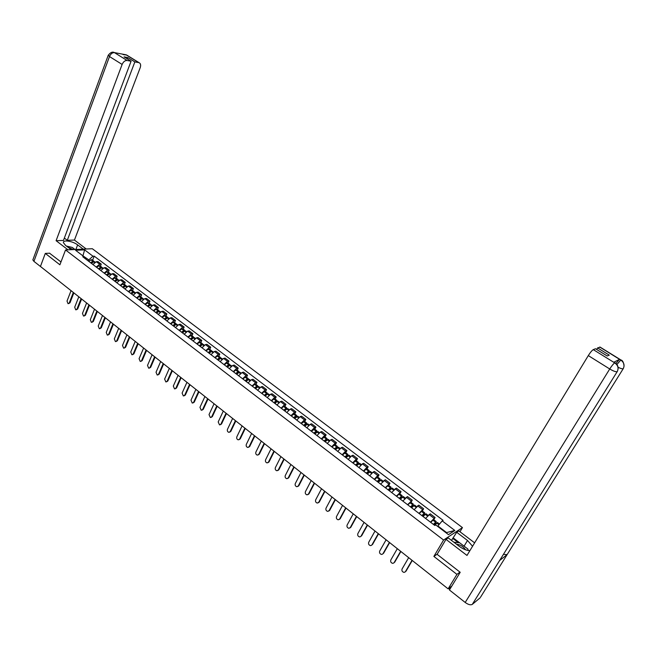 <?xml version="1.0" encoding="UTF-8"?>
<svg xmlns="http://www.w3.org/2000/svg" width="657" height="657" viewBox="0 0 657 657"><rect width="100%" height="100%" fill="white"/><g stroke="black" fill="none" stroke-linecap="round" stroke-linejoin="round"><path stroke-width="0.99" d="M459.974 531.751L462.446 527.612L92.333 248.724L65.544 249.947L443.582 540.029L433.875 556.413L456.919 574.382L448.123 588.853L40.447 266.455L45.3 253.405L59.902 264.796L65.544 249.947M49.727 253.191L45.3 253.405M456.919 574.382L459.966 572.099M449.413 587.875L450.176 588.483L451.531 586.258L448.123 588.853M450.176 588.483L449.79 589.395L448.616 588.475M430.466 522.159L435.082 517.502L430.204 513.799L425.58 518.43M433.784 519.72L435.082 517.502M418.961 513.38L423.601 508.789L418.78 505.134L414.132 509.701M422.328 510.998L423.601 508.789M407.595 504.707L412.259 500.174L407.496 496.569L402.823 501.069M411.003 502.383L412.259 500.174M396.36 496.134L401.049 491.674L396.343 488.102L391.646 492.536M399.809 493.875L401.049 491.674M385.265 487.666L389.971 483.265L385.322 479.733L380.608 484.11M388.747 485.457L389.971 483.265M374.293 479.29L377.759 475.545L379.023 474.954L374.433 471.471L373.16 472.046L369.694 475.783M377.816 477.146L379.023 474.954M363.452 471.02L366.926 467.308L368.199 466.741L363.658 463.292L362.377 463.858L358.911 467.546M367.017 468.926L368.199 466.741M352.743 462.84L356.209 459.169L357.507 458.627L353.023 455.219L351.717 455.761L348.243 459.407M356.34 460.803L357.507 458.627M342.149 454.759L345.623 451.129L346.937 450.603L342.494 447.236L341.18 447.754L337.706 451.367M345.779 452.78L346.937 450.603M331.686 446.768L335.16 443.171L336.483 442.67L332.097 439.336L330.767 439.837L327.293 443.418M335.341 444.838L336.483 442.67M321.33 438.868L324.813 435.312L326.151 434.827L321.815 431.534L320.468 432.01L316.994 435.55M325.026 436.995L326.151 434.827M311.106 431.058L314.58 427.543L315.935 427.075L311.648 423.814L310.285 424.274L306.811 427.781M314.826 429.235L315.935 427.075M300.988 423.338L304.462 419.856L305.834 419.404L301.596 416.185L300.216 416.628L296.742 420.094M304.741 421.564L305.834 419.404M290.985 415.7L294.459 412.251L295.847 411.824L291.651 408.646L290.263 409.065L286.789 412.497M294.771 413.976L295.847 411.824M281.089 408.153L284.571 404.737L285.967 404.326L281.82 401.181L280.424 401.583L276.942 404.983M284.908 406.469L285.967 404.326M271.308 400.688L274.79 397.304L276.203 396.91L272.097 393.806L270.684 394.192L267.202 397.559M275.152 399.054L276.203 396.91M261.642 393.305L265.116 389.954L266.537 389.585L262.488 386.505L261.059 386.874L257.577 390.209M265.51 391.72L266.537 389.585M252.074 386.004L255.548 382.686L256.986 382.333L252.97 379.286L251.532 379.639L248.059 382.941M255.967 384.46L256.986 382.333M242.605 378.785L246.088 375.5L247.533 375.155L243.566 372.141L242.113 372.478L238.639 375.747M246.531 377.282L247.533 375.155M233.251 371.64L236.725 368.388L238.187 368.06L234.262 365.078L232.8 365.399L229.318 368.634M237.193 370.178L238.187 368.06M223.988 364.569L227.47 361.35L228.94 361.038L225.055 358.098L223.577 358.402L220.103 361.605M227.954 363.157L228.94 361.038M214.831 357.58L218.305 354.394L219.783 354.098L215.948 351.183L214.461 351.47L210.987 354.649M218.822 356.209L219.783 354.098M205.772 350.666L209.246 347.504L210.733 347.225L206.93 344.342L205.444 344.613L201.962 347.758M209.78 349.327L210.733 347.225M196.804 343.825L200.278 340.696L201.781 340.433L198.02 337.575L196.517 337.829L193.043 340.95M200.837 342.527L201.781 340.433M187.935 337.049L191.409 333.953L192.92 333.707L189.191 330.882L187.68 331.12L184.206 334.208M191.992 335.793L192.92 333.707M179.156 330.348L182.63 327.285L184.149 327.046L180.461 324.254L178.942 324.484L175.468 327.539M183.229 329.132L184.149 327.046M170.475 323.72L173.941 320.682L175.468 320.46L171.822 317.692L170.294 317.906L166.821 320.936M174.565 322.546L175.468 320.46M161.877 317.159L165.342 314.153L166.886 313.947L163.273 311.204L161.737 311.41L158.263 314.407M165.991 316.017L166.886 313.947M153.368 310.671L156.834 307.681L158.386 307.492L154.814 304.782L153.262 304.971L149.796 307.944M157.499 309.562L158.386 307.492M144.951 304.248L148.416 301.284L149.968 301.111L146.437 298.426L144.877 298.598L141.419 301.547M149.106 303.173L149.968 301.111M136.623 297.884L140.081 294.952L141.641 294.788L138.151 292.135L136.582 292.291L133.125 295.215M140.787 296.849L141.641 294.788M128.37 291.593L131.835 288.686L133.404 288.538L129.938 285.91L128.37 286.05L124.912 288.949M132.558 290.591L133.404 288.538M120.206 285.36L123.664 282.485L125.249 282.346L121.816 279.742L120.239 279.874L116.782 282.74M124.411 284.391L125.249 282.346M112.125 279.192L115.583 276.342L117.168 276.211L113.776 273.64L112.191 273.755L108.734 276.605M116.346 278.256L117.168 276.211M104.126 273.082L107.584 270.257L109.177 270.142L105.818 267.596L104.217 267.703L100.767 270.52M108.356 272.179L109.177 270.142M96.209 267.038L99.659 264.237L101.26 264.139L97.934 261.609L96.324 261.708L92.883 264.5M100.455 266.167L101.26 264.139M446.128 532.843L446.555 532.564L437.915 525.978L437.669 526.397M437.915 525.978L442.186 520.894L454.833 530.478L448.476 534.634L435.714 524.902L434.794 525.469L82.757 256.772L84.022 256.706L75.612 250.292L84.605 249.874L92.982 256.222L88.81 259.868L82.478 255.524M442.186 520.894L443.081 520.344L94.214 256.148L92.982 256.222M462.446 527.612L443.582 540.029M437.217 554.147L433.875 556.413M82.93 255.869L84.605 249.874M88.35 261.043L88.81 259.868M92.629 260.213L94.214 256.148M84.712 258.267L84.022 256.706M454.833 530.478L446.555 532.564M408.662 557.653L402.076 568.97C401.575 570.728 402.224 571.869 404.022 572.395L405.197 571.935M434.573 525.296L437.521 522.561M434.507 525.247L436.248 521.592L433.382 524.393M433.628 519.597L430.672 522.323M405.426 571.639L412.038 560.314M433.587 524.541L435.558 522.57L434.285 525.083M405.952 571.286L412.259 560.495M499.993 559.895L472.293 604.374C470.626 605.294 468.26 604.654 465.197 602.461L449.429 589.986L460.204 572.288L437.11 554.327L445.996 539.364L448.214 537.894L459.161 546.263C463.078 549.129 466.667 550.574 469.927 550.599M472.564 546.263L467.513 540.481L456.705 532.285L458.832 530.889L474.633 542.846M445.996 539.364L466.987 555.444L588.302 355.593C590.339 352.374 592.006 350.378 593.296 349.631L595.505 348.744L607.224 356.004L609.253 355.125L597.599 347.914L600.178 347.167M451.499 540.415L456.705 532.285M480.579 597.123L507.138 554.59L503.418 554.393M472.293 604.374L480.152 597.813M617.432 371.262L499.591 560.536L507.138 554.59L623.206 368.725C624.832 365.391 624.076 362.541 620.939 360.176L599.759 347.06M615.888 363.444L619.543 359.338L613.934 362.188M597.599 347.914L596.655 349.458M453.314 537.976L459.654 542.805M458.364 542.674L452.714 538.37M615.174 362.951L613.531 362.106M465.197 602.461L609.729 368.979C613.301 371.09 615.79 371.993 617.194 371.69C618.837 368.29 618.065 365.391 614.886 362.984L614.78 362.878M75.884 249.479L77.633 244.897C72.943 241.135 62.76 239.493 63.425 242.655L65.536 245.39L71.17 249.693M77.633 244.897L83.234 249.143M86.256 249.003L74.438 240.06L67.277 240.306L134.857 61.906L138.783 62.62L126.095 54.818L114.441 52.609L127.072 60.485C125.002 60.403 123.352 61.717 122.12 64.435L109.489 56.543L33.926 261.371L43.641 268.984M64.337 238.072L67.277 240.306M127.376 58.925L127.877 57.594L124.083 56.888L131.08 61.216L63.45 240.437L56.1 240.692L122.12 64.435M68.032 249.832L56.1 240.692M74.438 240.06L140.228 67.63C141.025 65.15 140.655 63.507 139.12 62.711L138.783 62.62M33.926 261.371L32.85 259.909L33.064 259.326M131.08 61.216L127.072 60.485M127.877 57.594L134.857 61.906M49.538 253.2L60.986 261.946M124.863 54.925L126.095 54.851M124.14 54.441L126.095 54.81M112.503 52.223L114.433 52.609M465.55 549.794C463.242 546.427 460.22 544.571 456.484 544.218M453.88 542.23L459.703 542.813L467.94 549.096L468.121 550.476M73.477 249.586L68.082 247.328M66.414 246.055L72.27 247.434L74.997 249.512M397.313 548.677L390.825 559.969C390.324 561.71 390.956 562.844 392.722 563.369L393.88 562.934M423.026 516.484L425.999 513.799M423.1 516.402L424.734 512.838L421.851 515.589M422.155 510.867L419.174 513.544M394.126 562.614L400.647 551.313M422.065 515.753L424.052 513.815L422.812 516.32M394.66 562.269L400.877 551.494M386.102 539.808L379.705 551.075C379.212 552.8 379.828 553.917 381.561 554.451L382.703 554.04M411.627 507.787L414.616 505.134M412.021 507.311L413.368 504.182L410.461 506.9M410.814 502.244L407.816 504.88M382.974 553.687L389.396 542.411M410.691 507.073L412.686 505.159L411.471 507.664M383.516 553.358L389.642 542.608M375.024 531.045L368.717 542.288C368.232 543.988 368.84 545.105 370.523 545.63L371.648 545.244M400.359 499.18L403.373 496.585M401.025 498.408L402.125 495.641L399.21 498.31M399.612 493.727L396.598 496.314M371.944 544.875L378.276 533.615M399.448 498.491L401.452 496.602L400.261 499.115M372.494 544.546L378.531 533.821M364.068 522.389L357.86 533.607C357.383 535.283 357.966 536.391 359.625 536.925L360.734 536.555M389.223 490.689L392.254 488.126M390.118 489.67L391.022 487.19L388.09 489.818M388.55 485.309L385.503 487.847M361.046 536.161L367.288 524.927M388.336 490.007L390.357 488.151L389.19 490.656M361.605 535.849L367.559 525.14M353.252 513.831L347.126 525.025C346.658 526.684 347.233 527.785 348.859 528.31L350.838 527.243L349.943 527.965M378.218 482.287L381.274 479.774M379.311 481.08L380.05 478.846L377.102 481.433M377.603 476.982L374.547 479.487M350.28 527.546L356.431 516.345M377.356 481.63L379.385 479.799L378.317 482.172M350.838 527.243L356.71 516.558M342.552 505.373L336.515 516.542C336.055 518.184 336.614 519.268 338.207 519.802L340.203 518.743L339.275 519.473M367.345 473.984L370.417 471.521M368.61 472.621L369.201 470.593L366.236 473.139M366.795 468.761L363.715 471.217M339.636 519.038L345.697 507.853M366.507 473.344L368.544 471.537L367.657 473.631M340.203 518.743L345.984 508.083M331.982 497.012L326.028 508.157C325.576 509.783 326.127 510.859 327.687 511.392L329.691 510.341L328.738 511.08M356.595 465.78L359.691 463.357M358.016 464.285L358.484 462.438L355.503 464.951M356.102 460.631L353.006 463.045M329.108 510.62L335.086 499.468M355.782 465.156L357.827 463.382L357.088 465.23M329.691 510.341L335.39 499.706M321.536 488.742L315.664 499.87C315.212 501.48 315.754 502.548 317.29 503.073L319.294 502.03L318.317 502.786M345.976 457.674L349.081 455.285M347.528 456.073L347.882 454.373L344.892 456.845M345.541 452.591L342.428 454.964M318.711 502.301L324.607 491.173M345.18 457.067L347.233 455.317L346.625 456.952M319.294 502.03L324.911 491.42M311.204 480.579L305.415 491.674C304.971 493.267 305.505 494.327 307.008 494.852L309.02 493.818L308.018 494.581M335.472 449.659L338.593 447.31M337.148 447.967L337.411 446.407L334.405 448.846M335.095 444.649L331.966 446.982M308.429 494.08L314.243 482.977M334.7 449.068L336.762 447.343L336.269 448.797M309.02 493.818L314.563 483.232M300.996 472.498L295.289 483.577C294.845 485.145 295.371 486.196 296.841 486.73L298.861 485.704L297.835 486.467M325.092 441.734L328.229 439.426M326.882 439.968L327.046 438.531L324.032 440.929M324.772 436.79L321.626 439.09M298.262 485.958L303.994 474.871M324.336 441.159L326.406 439.459L326.012 440.757M298.861 485.704L304.322 475.134M290.895 464.515L285.269 475.569C284.842 477.122 285.343 478.165 286.797 478.698L288.817 477.672L287.774 478.452M314.826 433.899L317.98 431.633M316.715 432.076L316.814 430.737L313.783 433.103M314.563 429.029L311.393 431.288M288.209 477.918L293.86 466.864M314.095 433.341L316.173 431.665L315.869 432.815M288.817 477.672L294.205 467.135M280.917 456.623L275.365 467.644C274.938 469.188 275.439 470.223 276.86 470.749L278.88 469.739L277.821 470.519M304.676 426.155L307.846 423.921M306.655 424.282L306.688 423.042L305.866 423.322L303.641 425.366M304.462 421.351L301.292 423.568M278.272 469.977L283.849 458.939M303.969 425.613L306.047 423.954L305.825 424.989M278.88 469.739L284.194 459.218M271.045 448.813L265.576 459.818C265.149 461.345 265.642 462.372 267.038 462.898L269.058 461.887L267.982 462.676M294.64 418.501L297.835 416.3M296.701 416.595L296.677 415.421L295.847 415.692L293.622 417.712M294.484 413.754L291.289 415.938M268.45 462.117L273.944 451.113M293.95 417.967L295.642 416.472L296.044 416.341L295.888 417.252M269.058 461.887L274.306 451.392M261.281 441.102L255.885 452.073C255.474 453.585 255.951 454.603 257.322 455.129L259.351 454.127L258.25 454.915M284.719 410.921L286.871 408.974L287.922 408.769M288.53 410.239L286.871 408.974L286.772 407.89L283.709 410.149M284.612 406.248L283.561 406.453L281.41 408.391M258.735 454.348L264.147 443.368M284.046 410.411L285.738 408.925L286.148 408.802L286.05 409.615M259.351 454.127L264.516 443.656M251.631 433.464L246.309 444.411C245.899 445.906 246.367 446.916 247.714 447.442L249.742 446.448L248.625 447.245M274.913 403.439L277.139 401.46L278.125 401.312M277.098 401.484L276.983 400.45L276.145 400.696L273.912 402.675M274.856 398.824L273.862 398.963L271.628 400.934M249.118 446.661L254.464 435.706M274.256 402.938L275.948 401.468L276.318 402.068M249.742 446.448L254.842 436.002M242.088 425.917L236.832 436.839C236.43 438.318 236.89 439.319 238.212 439.845L240.248 438.86L239.115 439.656M265.206 396.031L267.44 394.077L267.3 393.083L264.221 395.276M265.198 391.482L264.204 391.605L261.962 393.559M239.616 439.065L244.889 428.134M269 395.259L267.44 394.077L268.434 393.945M264.574 395.547L266.266 394.101L266.693 394.619M240.248 438.86L245.275 428.438M232.644 418.452L227.462 429.341C227.067 430.811 227.519 431.813 228.817 432.331L230.845 431.345L229.704 432.15M255.614 388.706L257.848 386.768L258.85 386.653M257.905 386.735L257.725 385.799L256.871 386.029L254.629 387.959M255.647 384.222L254.645 384.329L252.403 386.259M230.213 431.542L235.42 420.644M254.99 388.238L256.69 386.801L257.158 387.26M230.845 431.345L235.814 420.956M223.306 411.06L218.198 421.934L219.528 424.898L221.557 423.921L220.391 424.726M246.12 381.462L248.354 379.549L249.373 379.442M248.461 379.483L248.256 378.596L247.393 378.81L245.151 380.723M246.203 377.036L245.184 377.134L242.95 379.04M220.916 424.11L226.049 413.228M245.521 381.003L247.221 379.59L247.722 379.992M221.557 423.921L226.451 413.549M214.067 403.759L209.025 414.6L210.33 417.54L212.359 416.571L211.184 417.376M236.734 374.293L238.967 372.404L239.994 372.314M239.115 372.322L238.885 371.468L238.015 371.673L235.773 373.562M236.865 369.932L235.756 370.063L233.596 371.903M211.718 416.752L216.777 405.903M236.15 373.849L237.85 372.453L238.376 372.806M212.359 416.571L217.188 406.223M204.927 396.532L199.958 407.348L201.239 410.264L203.268 409.303L202.077 410.116M227.445 367.206L229.687 365.333L230.722 365.259M229.868 365.235L229.613 364.413L228.743 364.619L226.493 366.483M227.618 362.902L226.583 362.976L224.341 364.84M202.619 409.483L207.612 398.651M226.879 366.778L228.587 365.391L229.129 365.703M203.268 409.303L208.031 398.98M195.893 389.379L190.982 400.17L192.246 403.07L194.267 402.117L193.068 402.922M218.255 360.192L220.497 358.344L221.54 358.279M220.711 358.229L220.448 357.441L219.561 357.63L217.319 359.478M218.477 355.946L217.352 356.053L215.184 357.851M193.618 402.281L198.545 391.482M217.705 359.773L219.413 358.41L219.98 358.681M194.267 402.117L198.972 391.818M186.949 382.308L182.104 393.075L183.344 395.949L185.364 395.005L184.157 395.81M209.164 353.261L211.414 351.429L212.466 351.372M211.661 351.306L211.373 350.542L210.486 350.723L208.236 352.546M209.435 349.064L208.376 349.113L206.126 350.937M184.716 395.161L189.569 384.386M208.639 352.85L210.347 351.503L210.922 351.741M185.364 395.005L190.004 384.731M178.096 375.311L173.317 386.053L174.54 388.903L176.561 387.959L175.337 388.772M200.171 346.395L202.422 344.58L203.481 344.539M202.693 344.449L202.405 343.718L201.502 343.882L199.26 345.697M200.484 342.256L199.416 342.297L197.166 344.104M175.904 388.115L180.7 377.364M199.662 346.001L201.37 344.662L201.954 344.876M176.561 387.959L181.135 377.718M169.342 368.388L164.628 379.097L165.827 381.931L167.847 380.994L166.615 381.807M191.277 339.603L193.528 337.813L194.595 337.78M193.831 337.673L193.519 336.959L192.616 337.123L190.366 338.913M191.622 335.522L190.555 335.546L188.304 337.337M167.182 381.142L171.912 370.425M190.776 339.226L192.493 337.903L193.076 338.084M167.847 380.994L172.356 370.77M160.678 361.539L156.029 372.223L157.204 375.032L159.224 374.104L157.984 374.917M182.474 332.885L184.724 331.112L185.8 331.087M185.052 330.964L184.732 330.274L183.829 330.43L181.578 332.196M182.86 328.853L181.784 328.87L179.533 330.635M158.551 374.244L163.223 363.551M181.989 332.516L184.297 331.366M159.224 374.104L163.675 363.904M152.104 354.755L147.513 365.415L148.671 368.207L150.683 367.288L149.443 368.092M173.76 326.233L175.928 324.525L177.103 324.468M176.363 324.328L176.043 323.663L175.123 323.811L172.873 325.56M174.187 322.258L173.103 322.267L170.853 324.016M150.018 367.419L154.625 356.751M173.292 325.88L175.6 324.722M150.683 367.288L155.085 357.112M143.62 348.046L139.087 358.681L140.228 361.457L142.24 360.537L140.984 361.342M165.145 319.655L167.313 317.963L168.488 317.922M167.765 317.766L167.436 317.117L166.517 317.249L164.266 318.982M165.605 315.73L164.431 315.771L162.263 317.454M141.567 360.66L146.117 350.017M164.693 319.31L166.993 318.144M142.24 360.537L146.577 350.386M135.227 341.41L130.751 352.012L131.876 354.772L133.88 353.852L132.624 354.657M156.612 313.143L158.863 311.426L159.963 311.434M159.257 311.27L158.92 310.638L157.992 310.769L155.742 312.477M157.113 309.266L155.931 309.299L153.763 310.966M133.207 353.975L137.691 343.356M156.177 312.814L158.477 311.64M133.88 353.852L138.167 343.734M126.916 334.832L122.498 345.418L123.606 348.153L125.61 347.241L124.337 348.046M148.17 306.696L150.42 305.004L151.529 305.02M150.839 304.848L150.486 304.232L149.558 304.347L147.308 306.039M148.712 302.877L147.595 302.852L145.345 304.544M124.929 347.356L129.355 336.762M147.743 306.376L150.042 305.209M125.61 347.241L129.831 337.14M118.687 328.328L114.334 338.889L115.418 341.599L117.414 340.696L116.149 341.5M139.81 300.323L142.068 298.639L143.177 298.664M142.503 298.483L142.15 297.884L141.214 297.991L138.956 299.666M140.393 296.545L139.268 296.512L137.017 298.188M116.732 340.802L121.11 330.241M139.399 300.011L141.698 298.836M117.414 340.696L121.594 330.627M110.548 321.889L106.245 332.417L107.321 335.119L109.308 334.216L108.035 335.021M131.54 294.007L133.79 292.349L134.915 292.381M134.25 292.193L133.888 291.601L132.952 291.708L130.694 293.367M132.156 290.279L131.03 290.238L128.772 291.897M108.627 334.323L112.938 323.786M131.145 293.704L133.437 292.537M109.308 334.216L113.431 324.172M102.492 315.516L98.246 326.02L99.297 328.697L101.285 327.802L100.004 328.607M123.352 287.758L125.52 286.156L126.735 286.156M126.078 285.959L125.717 285.384L124.773 285.483L122.514 287.117M124.001 284.079L122.867 284.029L120.617 285.672M100.595 327.9L104.857 317.388M122.974 287.47L125.249 286.296M101.285 327.802L105.35 317.783M94.509 309.209L90.321 319.688L91.364 322.349L93.343 321.454L92.062 322.258M115.246 281.574L117.414 279.989L118.638 279.997M117.989 279.792L116.675 279.315L114.417 280.941M115.928 277.944L114.794 277.886L112.536 279.504M92.653 321.544L96.858 311.065M114.876 281.295L117.151 280.12M93.343 321.454L97.359 311.459M86.617 302.967L82.478 313.414L83.505 316.058L85.476 315.171L84.178 315.976M107.222 275.447L109.481 273.838L110.622 273.903M109.982 273.69L108.66 273.213L106.401 274.823M107.937 271.867L106.713 271.834L104.545 273.402M84.786 315.253L88.933 304.799M106.869 275.176L109.128 274.01M85.476 315.171L89.442 305.201M78.799 296.783L74.709 307.205L75.719 309.833L77.69 308.946L76.384 309.751M99.281 269.386L101.531 267.793L102.681 267.867M102.057 267.645L100.726 267.177L98.468 268.77M100.028 265.847L98.879 265.773L96.628 267.358M76.992 309.028L81.09 298.598M98.944 269.124L101.186 267.966M77.69 308.946L81.608 299.001M71.055 290.657L67.022 301.054L68.016 303.665L69.987 302.787L68.665 303.591M91.413 263.383L93.672 261.806L94.822 261.888M94.206 261.658L92.867 261.199L90.617 262.775M92.194 259.885L91.044 259.802L88.785 261.379M69.281 302.861L73.329 292.455M91.085 263.137L93.327 261.971M69.987 302.787L73.847 292.866M104.217 267.703L107.584 270.257M112.191 273.755L115.583 276.342M120.239 279.874L123.664 282.485M128.37 286.05L131.835 288.686M136.582 292.291L140.081 294.952M144.877 298.598L148.416 301.284M153.262 304.971L156.834 307.681M161.737 311.41L165.342 314.153M170.294 317.906L173.941 320.682M178.942 324.484L182.63 327.285M187.68 331.12L191.409 333.953M196.517 337.829L200.278 340.696M205.444 344.613L209.246 347.504M214.461 351.47L218.305 354.394M223.577 358.402L227.47 361.35M232.8 365.399L236.725 368.388M242.113 372.478L246.088 375.5M251.532 379.639L255.548 382.686M261.059 386.874L265.116 389.954M270.684 394.192L274.79 397.304M280.424 401.583L284.571 404.737M290.263 409.065L294.459 412.251M300.216 416.628L304.462 419.856M310.285 424.274L314.58 427.543M320.468 432.01L324.813 435.312M330.767 439.837L335.16 443.171M341.18 447.754L345.623 451.129M351.717 455.761L356.209 459.169M362.377 463.858L366.926 467.308M373.16 472.046L377.759 475.545M384.066 480.341L388.722 483.872M395.112 488.726L399.817 492.307M406.281 497.218L411.044 500.839M417.589 505.808L422.41 509.471M429.029 514.497L433.907 518.209M96.324 261.708L99.659 264.237M436.659 523.005L438.95 524.746M436.733 522.931L439.016 524.672M432.84 519.966L435.542 522.028M432.766 520.032L435.468 522.093M619.543 359.338L620.931 360.167M593.296 349.631L614.87 362.976M614.706 362.91C613.474 363.707 611.815 365.735 609.729 368.979L588.302 355.593M464.088 546.156L467.513 540.481M623.444 368.298L623.206 368.725C622.335 368.996 620.643 368.52 618.106 367.279M616.931 364.479L620.775 360.102M114.433 52.642C112.347 52.544 110.705 53.841 109.489 56.543L108.298 55.081M127.277 55.402L126.234 54.876M115.616 53.176L114.573 52.667M425.128 514.217L427.42 515.967M425.202 514.152L427.485 515.893M421.351 511.22L424.028 513.257M421.277 511.286L423.954 513.322M413.729 505.545L415.963 507.245M413.803 505.479L416.029 507.171M410.001 502.58L412.637 504.592M409.919 502.646L412.563 504.658M402.462 496.971L404.646 498.63M402.544 496.906L404.712 498.556M398.783 494.039L401.394 496.035M398.709 494.105L401.32 496.101M391.334 488.496L393.469 490.122M391.408 488.43L393.535 490.048M387.696 485.605L390.274 487.568M387.622 485.671L390.201 487.634M389.815 488.488L390.225 488.8M380.337 480.127L382.415 481.704M380.411 480.062L382.481 481.638M376.74 477.269L379.294 479.208M376.666 477.335L379.22 479.273M378.834 480.127L379.261 480.456M369.464 471.849L371.492 473.393M369.546 471.792L371.558 473.327M365.916 469.024L368.437 470.946M365.834 469.09L368.363 471.012M367.986 471.866L368.429 472.202M358.722 463.67L360.701 465.181M358.796 463.612L360.767 465.107M355.215 460.877L357.704 462.774M355.133 460.943L357.63 462.84M357.268 463.694L357.728 464.047M348.103 455.588L350.033 457.058M348.177 455.531L350.099 456.985M344.638 452.829L347.101 454.701M344.555 452.887L347.019 454.767M346.666 455.621L347.142 455.983M337.608 447.598L339.488 449.027M337.682 447.54L339.554 448.961M334.175 444.871L336.614 446.727M334.101 444.929L336.532 446.785M336.187 447.639L336.68 448.008M327.227 439.697L329.058 441.093M327.301 439.64L329.124 441.028M323.835 437.004L326.25 438.835M323.761 437.061L326.168 438.892M325.831 439.747L326.34 440.133M316.97 431.887L318.752 433.25M317.044 431.83L318.817 433.185M313.619 429.218L316.001 431.033M313.537 429.276L315.918 431.091M315.59 431.945L316.107 432.339M306.819 424.167L308.568 425.49M306.901 424.11L308.634 425.424M303.509 421.531L305.866 423.322M303.435 421.589L305.784 423.379M305.464 424.233L305.998 424.636M296.792 416.53L298.492 417.819M296.865 416.472L298.557 417.753M293.515 413.926L295.847 415.692M293.441 413.976L295.765 415.75M295.453 416.604L296.003 417.023M286.953 408.925L288.595 410.173M283.635 406.404L285.943 408.153M283.561 406.453L285.861 408.211M285.549 409.065L286.115 409.492M277.065 401.509L278.675 402.741M277.139 401.46L278.74 402.675M273.862 398.963L276.145 400.696M273.788 399.021L276.063 400.754M275.759 401.599L276.334 402.043M267.358 394.126L268.935 395.325M264.204 391.605L266.455 393.321M264.122 391.662L266.372 393.371M266.077 394.225L266.643 394.66M257.766 386.825L259.301 387.991M257.848 386.768L259.367 387.926M254.645 384.329L256.871 386.029M254.563 384.386L256.788 386.078M256.501 386.932L257.051 387.343M248.28 379.598L249.767 380.732M248.354 379.549L249.832 380.674M245.184 377.134L247.393 378.81M245.11 377.184L247.311 378.859M247.032 379.713L247.558 380.116M238.893 372.453L240.347 373.562M238.967 372.404L240.413 373.496M235.838 370.014L238.015 371.673M235.756 370.063L237.933 371.722M237.662 372.576L238.171 372.962M229.605 365.382L231.018 366.466M229.687 365.333L231.083 366.401M226.583 362.976L228.743 364.619M226.501 363.025L228.661 364.668M228.39 365.514L228.882 365.883M220.415 358.394L221.795 359.445M220.497 358.344L221.861 359.379M217.434 356.012L219.561 357.63M217.352 356.053L219.479 357.679M219.224 358.525L219.693 358.886M211.332 351.479L212.671 352.497M211.414 351.429L212.737 352.439M208.376 349.113L210.486 350.723M208.294 349.163L210.404 350.772M210.15 351.618L210.601 351.963M202.34 344.629L203.645 345.623M202.422 344.58L203.711 345.566M199.416 342.297L201.502 343.882M199.334 342.346L201.42 343.931M201.173 344.777L201.617 345.114M193.445 337.862L194.71 338.823M193.528 337.813L194.784 338.766M190.555 335.546L192.616 337.123M190.473 335.596L192.534 337.172M192.296 338.018L192.715 338.33M184.642 331.161L185.874 332.097M184.724 331.112L185.939 332.04M181.784 328.87L183.829 330.43M181.702 328.919L183.746 330.479M175.928 324.525L177.127 325.445M176.01 324.484L177.201 325.387M173.103 322.267L175.123 323.811M173.021 322.316L175.041 323.852M167.313 317.963L168.479 318.85M167.395 317.922L168.545 318.801M164.513 315.73L166.517 317.249M164.431 315.771L166.435 317.298M158.78 311.475L159.914 312.338M158.863 311.426L159.98 312.28M156.013 309.258L157.992 310.769M155.931 309.299L157.91 310.81M150.338 305.045L151.439 305.883M150.42 305.004L151.504 305.825M147.595 302.852L149.558 304.347M147.513 302.902L149.476 304.388M141.978 298.689L143.054 299.502M142.068 298.639L143.119 299.444M139.268 296.512L141.214 297.991M139.185 296.562L141.132 298.04M133.708 292.39L134.751 293.178M133.79 292.349L134.816 293.121M131.03 290.238L132.952 291.708M130.948 290.287L132.87 291.749M125.52 286.156L126.53 286.92M125.61 286.115L126.596 286.871M122.867 284.029L124.773 285.483M122.785 284.07L124.69 285.524M117.414 279.989L118.4 280.728M117.504 279.948L118.465 280.679M114.794 277.886L116.675 279.315M114.712 277.927L116.593 279.356M109.39 273.879L110.343 274.601M109.481 273.838L110.409 274.544M106.795 271.801L108.66 273.213M106.713 271.834L108.577 273.255M101.449 267.834L102.369 268.532M101.531 267.793L102.435 268.483M98.879 265.773L100.726 267.177M98.796 265.814L100.644 267.218M93.59 261.847L94.477 262.521M93.672 261.806L94.542 262.472M91.044 259.802L92.867 261.199M90.953 259.844L92.785 261.231M433.546 519.531L436.248 521.592M437.439 522.496L439.517 524.072M618.065 368.938C618.574 365.07 615.231 362.672 614.952 362.82L613.704 362.048M624.06 366.13C623.649 362.409 622.631 360.373 621.005 360.02L599.931 347.011M32.85 259.909L108.175 55.402C110.228 52.585 112.207 51.599 114.113 52.437L115.583 53.176M139.12 62.711L126.571 54.966L123.114 54.597M422.065 510.801L424.734 512.838M425.908 513.733L428.019 515.326M410.724 502.178L413.368 504.182M414.526 505.069L416.563 506.621M399.522 493.653L402.125 495.641M403.275 496.511L405.246 498.014M388.443 485.227L391.022 487.19M392.155 488.052L394.069 489.506M377.496 476.9L380.05 478.846M381.167 479.692L383.023 481.105M366.68 468.679L369.201 470.593M370.31 471.43L372.1 472.802M355.987 460.541L358.484 462.438M359.576 463.267L361.309 464.589M345.418 452.501L347.882 454.373M348.966 455.202L350.641 456.475M334.971 444.559L337.411 446.407M338.478 447.22L340.096 448.452M324.64 436.7L327.046 438.531M328.106 439.336L329.674 440.527M314.432 428.931L316.814 430.737M317.857 431.534L319.368 432.684M304.331 421.252L306.688 423.042M307.722 423.822L309.184 424.939M294.344 413.655L296.677 415.421M297.695 416.201L299.107 417.277M284.473 406.141L286.772 407.89M287.782 408.662L289.146 409.697M274.708 398.717L276.983 400.45M277.985 401.205L279.299 402.207M265.05 391.375L267.3 393.083M268.294 393.83L269.551 394.791M255.499 384.107L257.725 385.799M258.702 386.546L259.917 387.466M246.055 376.921L248.256 378.596M249.225 379.327L250.391 380.222M236.709 369.809L238.885 371.468M239.838 372.19L240.963 373.053M227.462 362.779L229.613 364.413M230.566 365.136L231.642 365.957M218.321 355.823L220.448 357.441M221.384 358.155L222.419 358.944M209.271 348.941L211.373 350.542M212.301 351.249L213.295 352.004M200.319 342.133L202.405 343.718M203.317 344.416L204.27 345.139M191.458 335.39L193.519 336.959M194.431 337.649L195.343 338.347M182.695 328.722L184.732 330.274M185.635 330.956L186.506 331.621M174.015 322.127L176.043 323.663M176.93 324.336L177.76 324.969M165.433 315.598L167.436 317.117M168.315 317.783L169.104 318.39M156.941 309.135L158.92 310.638M159.791 311.303L160.538 311.878M148.531 302.737L150.486 304.232M151.348 304.881L152.071 305.431M140.204 296.406L142.15 297.884M142.996 298.533L143.678 299.05M131.967 290.139L133.888 291.601M134.734 292.242L135.375 292.735M123.812 283.939L125.717 285.384M126.546 286.017L127.162 286.485M115.739 277.796L117.619 279.225M118.449 279.857L119.024 280.293M107.748 271.719L109.612 273.131M110.433 273.755L110.976 274.166M99.839 265.699L101.679 267.103M102.492 267.719L103.001 268.105M92.005 259.737L93.828 261.133M94.633 261.741L95.109 262.102"/></g></svg>
